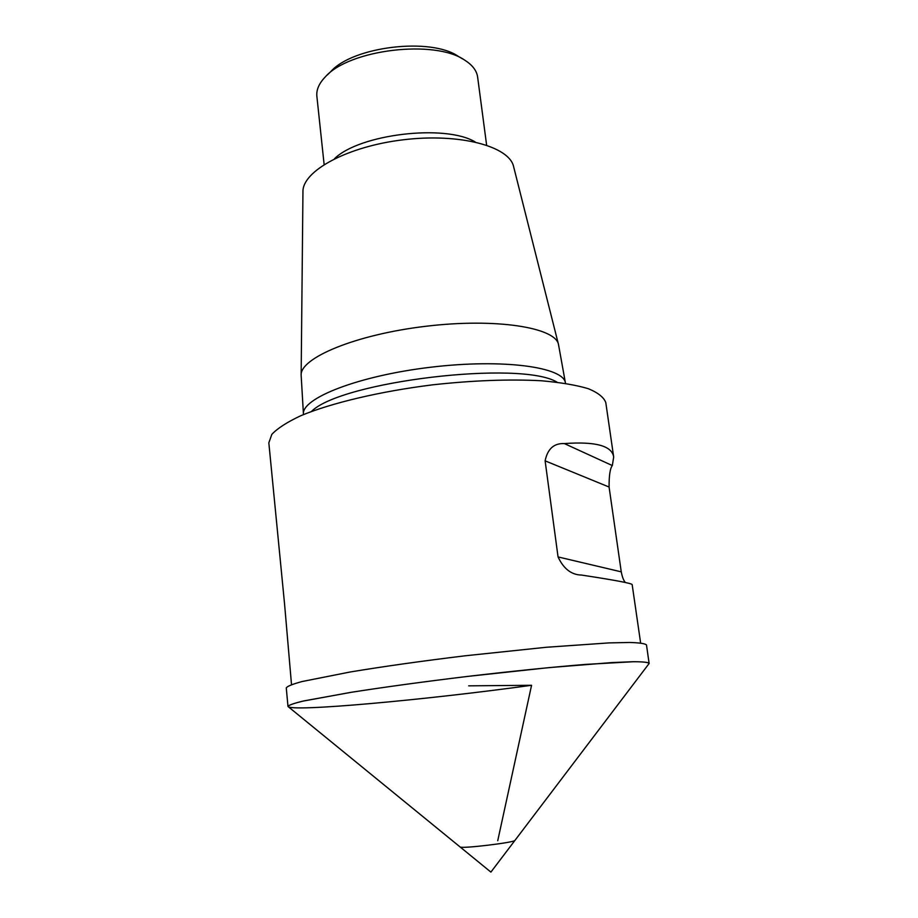 <?xml version="1.0" encoding="UTF-8"?>
<svg xmlns="http://www.w3.org/2000/svg" width="918" height="918" viewBox="0 0 918 918"><rect width="100%" height="100%" fill="white"/><g stroke="black" fill="none" stroke-linecap="round" stroke-linejoin="round"><path stroke-width="1.38" d="M291.511 684.621L284.557 603.918L268.836 442.832L271.831 434.375C277.5 428.316 287.173 422.085 300.829 415.705C331.249 403.002 380.155 391.355 432.803 384.814C473.16 380.396 509.341 379.054 541.345 380.763C560.623 382.45 576.309 385.101 588.381 388.716C598.157 392.789 603.964 397.437 605.8 402.646L613.683 457.026L612.329 465.564C610.103 468.352 609.024 475.501 609.082 487.033L621.256 571.845C622.289 577.17 623.678 580.715 625.399 582.505M640.626 642.99L632.169 584.628C631.917 583.366 615.358 580.222 582.482 575.207L581.633 575.07C571.466 574.898 563.606 568.85 558.052 556.928L545.12 460.847C547.576 448.879 553.979 443.119 564.341 443.578C595.553 441.329 612.008 445.815 613.683 457.026M497.74 840.716L531.568 685.287C426.572 699.791 289.078 712.448 287.977 706.332L286.267 687.892C287.254 686.262 292.509 684.151 302.022 681.546L350.022 672.022C383.414 666.479 421.775 661.075 465.105 655.796L546.13 647.282L609.024 642.898L629.679 642.474C639.548 642.761 645.147 643.587 646.49 644.941L649.129 663.485C648.452 662.348 643.38 661.763 633.879 661.706L585.202 664.425C551.075 667.225 511.865 671.23 467.572 676.417C423.29 681.787 384.24 687.123 350.424 692.424L302.458 701.226C293.244 703.509 288.447 705.276 288.057 706.539L288.424 706.837M287.977 706.332C288.998 705.013 294.299 703.211 303.869 700.904L352.087 692.161C385.606 686.939 424.105 681.684 467.572 676.417L548.803 667.638L611.79 662.578L632.445 661.729C642.29 661.706 647.856 662.222 649.152 663.255M303.468 414.592L303.445 414.305C301.081 398.435 358.249 375.783 430.703 367.234C503.133 358.502 564.019 367.074 565.454 383.07L565.499 383.357M303.445 414.305L301.15 375.21C299.934 357.963 355.679 334.554 425.814 326.28C495.938 317.823 555.631 327.474 558.5 344.525L565.454 383.07M301.15 375.21L302.951 191.851C302.171 171.127 347.188 146.364 403.576 139.754C459.941 132.915 509.513 146.41 513.632 166.72L558.5 344.525M324.123 164.494L316.871 96.275C316.217 89.884 319.028 83.412 325.316 76.882C349.207 49.4 435.178 39.153 464.852 60.244C472.506 65.121 476.763 70.743 477.635 77.112L486.62 145.124M327.164 75.092L330.698 71.673C352.764 46.405 431.012 37.064 458.403 56.446L462.638 58.936M468.696 685.838L531.568 685.287M612.329 465.564L564.341 443.578M609.082 487.033L545.12 460.847M621.256 571.845L558.052 556.928M311.409 411.494C341.014 381.406 521.206 359.925 557.065 382.198M334.485 158.734C359.248 134.12 445.333 123.85 475.191 141.957M460.033 846.901L460.113 846.97C461.352 848.898 514.172 842.598 514.918 840.429L514.975 840.349M288.057 706.539L490.901 872.1L649.129 663.485"/></g></svg>
